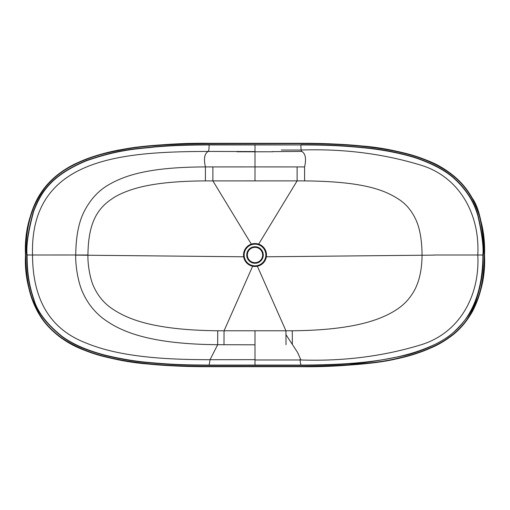 <?xml version="1.0" encoding="UTF-8"?>
<svg xmlns="http://www.w3.org/2000/svg" width="510" height="510" viewBox="0 0 510 510"><rect width="100%" height="100%" fill="white"/><g stroke="black" fill="none" stroke-linecap="round" stroke-linejoin="round"><path stroke-width="0.76" d="M247.35 255A7.65 7.65 0 0 1 255 247.35A7.65 7.65 0 0 1 262.65 255A7.65 7.65 0 0 1 255 262.656A7.65 7.65 0 0 1 247.35 255M246.738 255A8.262 8.262 0 0 0 255 263.268A8.262 8.262 0 0 0 263.262 255A8.262 8.262 0 0 0 255 246.738A8.262 8.262 0 0 0 246.738 255M244.156 255A10.844 10.844 0 0 0 255 265.85A10.844 10.844 0 0 0 265.844 255A10.844 10.844 0 0 0 255 244.156A10.844 10.844 0 0 0 244.156 255M255 243.525A11.475 11.475 0 0 1 257.365 266.233A11.475 11.475 0 0 1 243.525 255A11.475 11.475 0 0 1 255 243.525M297.12 166.923L255 166.917L255 151.789L272.136 151.77C273.717 151.719 273.717 151.674 272.136 151.629L301.805 151.425C305.509 153.612 306.433 158.776 304.585 166.923L297.12 166.923L297.12 180.878L205.402 180.897C152.592 181.177 130.324 188.643 116.076 196.242C99.705 206.021 88.287 218.962 87.943 254.987L87.943 255.083C87.573 264.263 90.187 280.073 94.331 287.857C98.028 295.634 103.269 302.092 110.052 307.23C124.166 317.341 148.659 330.034 217.738 330.78L292.262 330.78C355.668 330.2 382.29 319.03 396.952 309.385C404.271 304.54 410.065 298.248 414.337 290.509C419.379 281.24 421.955 269.433 422.057 255.083L422.057 254.987C421.917 240.21 419.902 228.55 416.013 220.014C412.042 211.306 406.578 204.58 399.617 199.831C385.611 190.651 365.574 181.458 304.597 180.897L297.12 180.878L258.666 244.131M272.136 151.77C273.717 151.719 273.717 151.674 272.136 151.629L272.136 151.77M255 151.789L237.864 151.77C236.283 151.719 236.283 151.674 237.864 151.629C236.283 151.674 236.283 151.719 237.864 151.77L255 151.648M255 180.865L255 166.917L205.415 166.923C151.336 167.095 126.569 174.637 109.554 184.269C98.704 190.262 90.136 199.557 83.85 212.141C78.623 222.641 75.92 236.927 75.729 255L75.729 255.108C75.314 265.13 78.151 283.369 83.085 293.167C87.554 302.959 93.897 311.157 102.108 317.743C119.04 330.735 146.988 344.091 217.668 344.703L255 344.811L255 330.907M300.9 144.681C319.445 144.859 335.841 144.674 366.913 147.887C385.075 149.812 407.056 154.218 421.037 159.56C435.776 165.163 446.97 171.507 454.62 178.583C466.867 189.898 474.804 202.68 478.412 216.928C482.313 234.453 483.901 247.146 483.161 255C482.715 263.281 483.99 274.979 476.92 297.795C474.153 308.677 466.293 320.248 453.345 332.52C441.883 343.039 418.806 352.276 404.985 355.387C377.387 361.118 358.677 363.917 348.84 363.789C337.314 364.542 326.457 365.268 300.887 365.339L209.113 365.339C189.274 365.173 176.301 365.268 147.097 362.565C134.461 361.443 120.628 359.104 105.602 355.54C87.465 350.861 72.968 344.601 62.118 336.747C46.308 324.028 36.758 311.419 33.469 298.911C28.158 283.394 26.89 269.764 26.839 255C25.761 246.285 27.935 231.769 33.348 211.452C40.252 194.093 48.979 176.097 86.381 160.529C121.31 148.34 140.371 148.639 154.568 146.746C169.747 145.554 181.388 144.789 209.1 144.681L300.9 144.929C319.438 145.108 335.829 144.923 366.888 148.136C385.037 150.067 406.993 154.473 420.941 159.802C435.655 165.399 446.824 171.73 454.448 178.78C466.65 190.051 474.555 202.795 478.157 216.999C482.052 234.485 483.627 247.152 482.893 255C482.728 302.06 464.852 332.679 429.273 346.864C394.836 361.832 348.356 364.924 300.887 365.077L209.113 365.077C189.28 364.911 176.307 365.001 147.122 362.304C134.493 361.182 120.679 358.842 105.672 355.279C87.554 350.612 73.089 344.358 62.271 336.53C46.512 323.856 36.994 311.291 33.717 298.822C28.426 283.35 27.151 269.745 27.107 255C26.035 246.292 28.197 231.808 33.596 211.542C40.488 194.227 49.151 176.313 86.477 160.771C121.348 148.608 140.409 148.888 154.594 147.001C169.76 145.803 181.401 145.044 209.1 144.929L300.9 144.929C300.887 148.824 301.187 150.992 301.805 151.425M25.806 255C25.793 274.692 28.656 291.114 34.399 304.279C40.621 318.438 47.506 326.279 57.26 334.496C66.427 342.344 85.297 351.823 104.588 356.388C126.263 361.845 155.964 366.327 209.094 366.39L300.906 366.39C346.519 365.938 379.115 363.139 398.699 357.994C417.518 354.182 437.389 345.793 447.914 338.111C457.763 331.602 465.949 322.505 472.47 310.813C480.152 295.488 483.945 281.067 484.194 255C483.034 226.733 478.941 207.806 471.935 198.212C465.859 187.266 457.444 178.213 446.69 171.054C434.348 162.958 419.59 156.895 402.409 152.873C381.11 147.855 352.71 143.692 300.906 143.616L209.094 143.616C169.39 143.928 140.033 146.064 121.036 150.036C111.091 151.891 102.631 153.931 95.663 156.149C85.776 159.196 76.659 163.111 68.321 167.905C56.839 174.611 47.812 182.975 41.24 192.99C33.883 203.809 25.468 224.037 25.806 255L25.5 255C25.487 274.724 28.356 291.191 34.119 304.4C40.36 318.61 47.283 326.483 57.069 334.732C66.274 342.612 85.195 352.117 104.512 356.681C126.219 362.151 155.945 366.633 209.094 366.696L300.906 366.696C346.539 366.244 379.153 363.445 398.763 358.294C417.607 354.475 437.529 346.067 448.086 338.359C457.974 331.831 466.185 322.696 472.738 310.953C480.452 295.57 484.251 281.112 484.5 255C483.333 226.682 479.234 207.704 472.203 198.065C466.102 187.068 457.655 177.984 446.856 170.799C434.475 162.677 419.685 156.602 402.479 152.573C381.148 147.556 352.729 143.386 300.906 143.31L209.094 143.31C169.371 143.622 140.001 145.764 120.985 149.73C111.021 151.591 102.555 153.631 95.574 155.856C85.667 158.91 76.532 162.837 68.168 167.643C56.648 174.369 47.583 182.765 40.985 192.818C33.596 203.681 25.156 223.998 25.5 255C24.333 277.822 30.045 299.351 42.649 319.591C53.422 333.636 67.154 343.772 83.838 349.987C104.792 357.676 126.429 362.374 148.741 364.089C168.816 365.938 188.929 366.805 209.094 366.696L300.906 366.696C328.931 367.047 356.796 365.166 384.495 361.061C401.3 358.568 417.454 353.895 432.952 347.029C444.376 341.853 454.308 334.643 462.729 325.393C478.552 304.795 485.807 281.335 484.5 255C485.469 232.031 479.986 210.834 468.065 191.422C457.247 176.849 443.273 166.381 426.156 160.019C405.208 152.331 383.571 147.626 361.258 145.911C341.184 144.069 321.07 143.202 300.906 143.31L257.014 143.304M232.879 143.304L277.121 143.304M255 180.266L255 175.058M281.348 150.036L300.9 150.036C343.122 148.595 383.15 153.65 420.979 165.195C459.841 177.078 479.999 214.64 477.787 255C479.999 295.366 459.848 332.928 420.979 344.811C383.15 356.356 343.122 361.411 300.9 359.971L255 359.971L255 336.715M255 144.687L255 151.566L208.195 151.425C123.146 151.763 29.733 157.048 32.525 255C32.685 299.772 50.248 328.995 85.202 342.663C118.887 356.853 164.01 359.658 210.043 359.709L209.113 365.339M205.402 180.897L205.415 166.923C203.566 158.776 204.491 153.612 208.195 151.425C208.813 150.992 209.113 148.824 209.1 144.929L209.1 144.681M212.88 166.923L212.88 180.878L251.334 244.131M243.665 256.785L75.729 255.108M26.839 255L87.943 254.987M217.738 330.78L217.668 344.703L210.043 359.709L255 359.658L255 365.339M252.635 266.233L224.056 330.824L223.992 344.734M266.335 256.785L434.271 255.108M434.182 255L477.787 255M304.585 166.923L304.597 180.897M477.475 255L483.161 255M300.887 365.339L299.956 359.709M286.008 344.734L285.944 330.824L257.365 266.233M292.332 344.129L292.262 330.78M209.094 143.616L252.985 143.304M285.963 334.656L297.668 352.576L300.9 359.971M209.094 143.31C181.069 142.959 153.204 144.834 125.505 148.939C108.7 151.432 92.552 156.111 77.048 162.97C66.019 167.975 56.368 174.885 48.093 183.689C31.671 204.408 24.142 228.18 25.5 255"/></g></svg>
